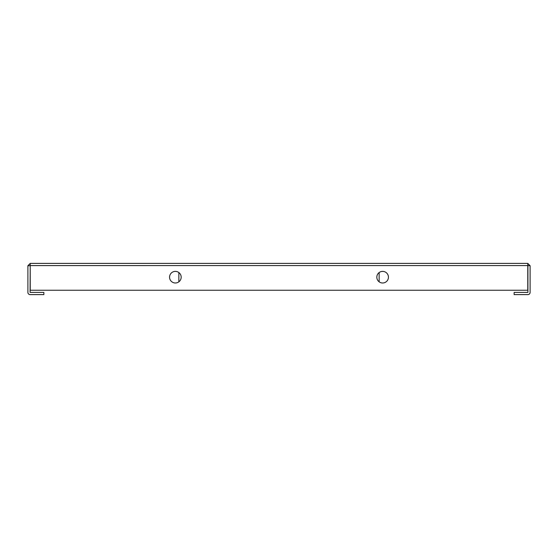 <?xml version="1.0" encoding="UTF-8"?>
<svg xmlns="http://www.w3.org/2000/svg" width="558" height="558" viewBox="0 0 558 558"><rect width="100%" height="100%" fill="white"/><g stroke="black" fill="none" stroke-linecap="round" stroke-linejoin="round"><path stroke-width="0.84" d="M379.147 281.832L379.147 272.541M527.924 265.72L527.924 292.413L514.134 292.427L514.134 294.603L527.91 294.603A2.19 2.19 0 0 0 530.1 292.413L530.1 265.72L527.777 265.573L30.223 265.587L30.223 263.397L527.777 263.397L527.777 290.251L30.223 290.251L30.223 265.587L30.076 292.413L43.866 292.427L43.866 294.603L30.09 294.603A2.19 2.19 0 0 1 27.9 292.413L27.9 265.72L30.076 265.72M30.223 263.397L27.9 265.72M530.1 265.72L527.777 263.397M382.635 271.383A5.803 5.803 0 0 0 376.824 277.186A5.803 5.803 0 0 0 382.635 282.99A5.803 5.803 0 0 0 388.438 277.186A5.803 5.803 0 0 0 382.635 271.383M175.365 282.99A5.803 5.803 0 0 1 169.562 277.186A5.803 5.803 0 0 1 175.365 271.383A5.803 5.803 0 0 1 181.176 277.186A5.803 5.803 0 0 1 175.365 282.99M178.853 281.832L178.853 272.541"/></g></svg>
